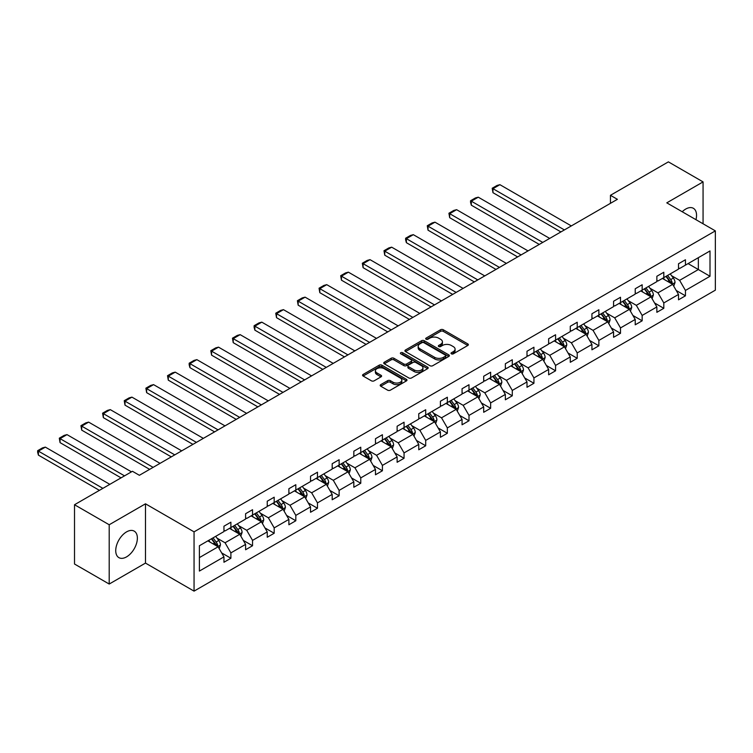 <?xml version="1.0" encoding="UTF-8"?>
<svg xmlns="http://www.w3.org/2000/svg" width="753" height="753" viewBox="0 0 753 753"><rect width="100%" height="100%" fill="white"/><g stroke="black" fill="none" stroke-linecap="round" stroke-linejoin="round"><path stroke-width="1.13" d="M451.414 353.835A1.346 0.781 0 0 0 453.315 353.835L467.792 345.476A1.93 1.111 0 0 0 468.357 344.695A1.93 1.111 0 0 0 467.792 343.905L443.272 329.748A1.93 1.111 0 0 0 440.552 329.748L426.076 338.106A1.346 0.781 0 0 0 425.68 338.652A1.346 0.781 0 0 0 426.076 339.208A1.346 0.781 0 0 0 427.986 339.208L429.859 338.125A6.165 3.558 0 0 1 438.575 338.125L440.618 339.302A6.165 3.558 0 0 1 442.425 341.824A6.165 3.558 0 0 1 440.618 344.337L438.745 345.42A1.346 0.781 0 0 0 438.35 345.966A1.346 0.781 0 0 0 438.745 346.521A1.346 0.781 0 0 0 440.656 346.521L442.519 345.439A6.165 3.558 0 0 1 451.245 345.439L453.287 346.615A6.165 3.558 0 0 1 455.085 349.138A6.165 3.558 0 0 1 453.287 351.651L451.414 352.733A1.346 0.781 0 0 0 451.019 353.279A1.346 0.781 0 0 0 451.414 353.835L451.414 352.733M126.551 556.881A15.305 8.838 120 0 0 136.547 543.393A15.305 8.838 120 0 0 134.203 531.129A15.305 8.838 120 0 0 126.551 531.891A15.305 8.838 120 0 0 116.555 545.379A15.305 8.838 120 0 0 118.899 557.644A15.305 8.838 120 0 0 126.551 556.881M695.96 219.688A15.305 8.838 120 0 0 693.381 208.299A15.305 8.838 120 0 0 685.729 209.052A15.305 8.838 120 0 0 682.218 211.753M380.754 384.632A1.93 1.111 0 0 0 380.199 385.423A1.93 1.111 0 0 0 380.754 386.204L387.635 390.176A1.93 1.111 0 0 0 390.365 390.176L406.432 380.905A1.93 1.111 0 0 0 406.996 380.114A1.93 1.111 0 0 0 406.432 379.333L381.912 365.177A1.93 1.111 0 0 0 379.192 365.177L363.125 374.457A1.93 1.111 0 0 0 362.56 375.239A1.93 1.111 0 0 0 363.125 376.029L371.427 380.82A1.93 1.111 0 0 0 374.156 380.82L381.027 376.848A1.93 1.111 0 0 0 381.592 376.067A1.93 1.111 0 0 0 381.027 375.276L376.914 372.904A5.149 2.974 0 0 1 375.399 370.796A5.149 2.974 0 0 1 378.58 368.048A5.149 2.974 0 0 1 384.199 368.697L400.332 378.015A5.149 2.974 0 0 1 401.848 380.114A5.149 2.974 0 0 1 398.666 382.863A5.149 2.974 0 0 1 393.047 382.223L390.365 380.67A1.93 1.111 0 0 0 387.635 380.67L380.754 384.632L380.754 386.204M145.489 503.813L109.204 524.756L74.519 504.736L74.519 564.016L109.204 584.046L145.489 563.093L194.058 591.133L194.058 531.853L145.489 503.813L145.489 563.093M703.067 223.792L703.067 181.897L666.791 202.849L715.35 230.879L194.058 531.853M703.067 181.897L668.382 161.867L610.448 195.309L610.448 203.329M74.519 504.736L132.443 471.284L139.38 475.294L617.394 199.319L610.448 195.309M429.991 365.723A1.93 1.111 0 0 0 432.721 365.723L448.788 356.442A1.93 1.111 0 0 0 449.353 355.661A1.93 1.111 0 0 0 448.788 354.87L424.278 340.723A1.93 1.111 0 0 0 421.548 340.723L405.481 349.994A1.93 1.111 0 0 0 404.916 350.785A1.93 1.111 0 0 0 405.481 351.576L429.991 365.723M401.321 354.126A1.346 0.781 0 0 1 402.686 354.315L402.686 352.715L427.61 367.097A1.93 1.111 0 0 1 428.175 367.888A1.93 1.111 0 0 1 427.61 368.678L411.543 377.95A1.93 1.111 0 0 1 408.813 377.95L384.303 363.803L391.174 359.859L391.174 358.259L384.303 362.231A1.93 1.111 0 0 0 383.738 363.012A1.93 1.111 0 0 0 384.303 363.803L384.303 362.231M391.174 359.859A1.93 1.111 0 0 1 393.904 359.859L393.904 358.259A1.93 1.111 0 0 0 391.174 358.259M393.904 358.259L403.843 363.991A1.93 1.111 0 0 0 406.564 363.991L411.129 361.365A1.93 1.111 0 0 0 411.693 360.574A1.93 1.111 0 0 0 411.129 359.793L400.784 353.816A1.346 0.781 0 0 1 400.389 353.261A1.346 0.781 0 0 1 401.217 352.545A1.346 0.781 0 0 1 402.686 352.715M109.204 524.756L109.204 584.046M199.394 545.746L223.952 531.571L223.952 526.206L230.889 522.196L230.889 527.561L245.6 519.071L245.6 513.706L252.537 509.696L252.537 515.071L267.249 506.581L267.249 501.206L274.186 497.206L274.186 502.571L288.888 494.081L288.888 488.716L295.825 484.706L295.825 490.071L310.537 481.581L310.537 476.216L317.474 472.206L317.474 477.581L332.186 469.081L332.186 463.716L339.123 459.716L339.123 465.081L353.825 456.591L353.825 451.216L360.762 447.216L360.762 452.581L375.474 444.091L375.474 438.726L382.411 434.716L382.411 440.081L397.123 431.591L397.123 426.226L404.06 422.226L404.06 427.591L418.762 419.101L418.762 413.726L425.699 409.726L425.699 415.091L440.411 406.601L440.411 401.236L447.348 397.226L447.348 402.591L462.06 394.101L462.06 388.736L468.997 384.727L468.997 390.101L483.699 381.611L483.699 376.236L490.636 372.236L490.636 377.601L505.348 369.111L505.348 363.746L512.285 359.736L512.285 365.101L526.996 356.611L526.996 351.246L533.933 347.237L533.933 352.611L548.636 344.112L548.636 338.746L555.573 334.746L555.573 340.111L570.285 331.621L570.285 326.256L577.222 322.246L577.222 327.611L591.933 319.121L591.933 313.756L598.87 309.747L598.87 315.121L613.573 306.622L613.573 301.256L620.51 297.256L620.51 302.621L635.221 294.131L635.221 288.757L642.158 284.756L642.158 290.121L656.861 281.631L656.861 276.266L663.807 272.257L663.807 277.622L678.509 269.132L678.509 263.766L685.446 259.757L685.446 265.131L710.004 250.947L710.004 276.266L685.446 290.442L685.446 295.807L678.509 299.816L678.509 294.451L663.807 302.941L663.807 308.306L656.861 312.316L656.861 306.942L642.158 315.441L642.158 320.806L635.221 324.807L635.221 319.441L620.51 327.931L620.51 333.306L613.573 337.306L613.573 331.941L598.87 340.431L598.87 345.796L591.933 349.806L591.933 344.441L577.222 352.931L577.222 358.296L570.285 362.297L570.285 356.931L555.573 365.421L555.573 370.796L548.636 374.796L548.636 369.431L533.933 377.921L533.933 383.286L526.996 387.296L526.996 381.931L512.285 390.421L512.285 395.786L505.348 399.796L505.348 394.421L490.636 402.911L490.636 408.286L483.699 412.286L483.699 406.921L468.997 415.411L468.997 420.776L462.06 424.786L462.06 419.421L447.348 427.911L447.348 433.276L440.411 437.286L440.411 431.911L425.699 440.411L425.699 445.776L418.762 449.776L418.762 444.411L404.06 452.901L404.06 458.276L397.123 462.276L397.123 456.911L382.411 465.401L382.411 470.766L375.474 474.776L375.474 469.411L360.762 477.901L360.762 483.266L353.825 487.266L353.825 481.901L339.123 490.391L339.123 495.766L332.186 499.766L332.186 494.401L317.474 502.891L317.474 508.256L310.537 512.266L310.537 506.901L295.825 515.391L295.825 520.756L288.888 524.766L288.888 519.391L274.186 527.881L274.186 533.256L267.249 537.256L267.249 531.891L252.537 540.381L252.537 545.746L245.6 549.756L245.6 544.391L230.889 552.881L230.889 558.246L223.952 562.256L223.952 556.881L199.394 571.066L199.394 545.746M194.058 591.133L715.35 290.159L715.35 230.879M229.505 528.361L239.774 534.291L225.062 542.781L217.033 538.15M225.062 542.781L230.889 552.881M239.774 534.291L245.6 544.391M223.952 530.291L225.062 530.931L230.889 527.561M251.154 515.871L261.413 521.801L246.711 530.291L238.682 525.65M246.711 530.291L252.537 540.381M261.413 521.801L267.249 531.891M245.6 517.791L246.711 518.431L252.537 515.071M272.793 503.371L283.062 509.301L268.36 517.791L260.322 513.151M268.36 517.791L274.186 527.881M283.062 509.301L288.888 519.391M267.249 505.291L268.36 505.931L274.186 502.571M294.442 490.871L304.711 496.801L289.999 505.291L281.97 500.66M289.999 505.291L295.825 515.391M304.711 496.801L310.537 506.901M288.888 492.801L289.999 493.441L295.825 490.071M316.091 478.381L326.35 484.311L311.648 492.801L303.619 488.16M311.648 492.801L317.474 502.891M326.35 484.311L332.186 494.401M310.537 480.301L311.648 480.941L317.474 477.581M337.73 465.881L347.999 471.811L333.297 480.301L325.258 475.661M333.297 480.301L339.123 490.391M347.999 471.811L353.825 481.901M332.186 467.801L333.297 468.441L339.123 465.081M359.379 453.381L369.648 459.311L354.936 467.801L346.907 463.17M354.936 467.801L360.762 477.901M369.648 459.311L375.474 469.411M353.825 455.311L354.936 455.951L360.762 452.581M381.027 440.891L391.287 446.811L376.585 455.311L368.556 450.671M376.585 455.311L382.411 465.401M391.287 446.811L397.123 456.911M375.474 442.811L376.585 443.451L382.411 440.081M402.667 428.391L412.936 434.321L398.233 442.811L390.195 438.171M398.233 442.811L404.06 452.901M412.936 434.321L418.762 444.411M397.123 430.311L398.233 430.951L404.06 427.591M424.316 415.891L434.585 421.821L419.873 430.311L411.844 425.68M419.873 430.311L425.699 440.411M434.585 421.821L440.411 431.911M418.762 417.811L419.873 418.461L425.699 415.091M445.964 403.401L456.224 409.321L441.522 417.811L433.493 413.181M441.522 417.811L447.348 427.911M456.224 409.321L462.06 419.421M440.411 405.321L441.522 405.961L447.348 402.591M467.604 390.901L477.873 396.831L463.161 405.321L455.132 400.681M463.161 405.321L468.997 415.411M477.873 396.831L483.699 406.921M462.06 392.821L463.161 393.461L468.997 390.101M489.252 378.401L499.521 384.331L484.81 392.821L476.781 388.181M484.81 392.821L490.636 402.911M499.521 384.331L505.348 394.421M483.699 380.321L484.81 380.962L490.636 377.601M510.901 365.902L521.161 371.831L506.458 380.321L498.43 375.691M506.458 380.321L512.285 390.421M521.161 371.831L526.996 381.931M505.348 367.831L506.458 368.471L512.285 365.101M532.54 353.411L542.809 359.341L528.098 367.831L520.069 363.191M528.098 367.831L533.933 377.921M542.809 359.341L548.636 369.431M526.996 355.331L528.098 355.971L533.933 352.611M554.189 340.911L564.458 346.841L549.746 355.331L541.718 350.691M549.746 355.331L555.573 365.421M564.458 346.841L570.285 356.931M548.636 342.831L549.746 343.472L555.573 340.111M575.829 328.412L586.098 334.341L571.395 342.831L563.366 338.201M571.395 342.831L577.222 352.931M586.098 334.341L591.933 344.441M570.285 330.341L571.395 330.981L577.222 327.611M597.477 315.921L607.746 321.842L593.035 330.341L585.006 325.701M593.035 330.341L598.87 340.431M607.746 321.842L613.573 331.941M591.933 317.841L593.035 318.481L598.87 315.121M619.126 303.421L629.395 309.351L614.683 317.841L606.654 313.201M614.683 317.841L620.51 327.931M629.395 309.351L635.221 319.441M613.573 305.341L614.683 305.982L620.51 302.621M640.765 290.922L651.034 296.851L636.332 305.341L628.303 300.711M636.332 305.341L642.158 315.441M651.034 296.851L656.861 306.942M635.221 292.851L636.332 293.491L642.158 290.121M662.414 278.431L672.683 284.352L657.971 292.851L649.943 288.211M657.971 292.851L663.807 302.941M672.683 284.352L678.509 294.451M656.861 280.351L657.971 280.991L663.807 277.622M688.082 263.606L698.351 269.536L679.62 280.351L671.591 275.711M679.62 280.351L685.446 290.442M710.004 276.266L698.351 269.536L698.351 257.677L710.004 250.947M678.509 267.852L679.62 268.492L685.446 265.131M199.394 557.606L218.125 546.791L207.856 540.861M218.125 546.791L223.952 556.881M676.222 290.479L685.446 295.807M654.573 302.979L663.807 308.306M632.934 315.479L642.158 320.806M611.285 327.979L620.51 333.306M589.637 340.469L598.87 345.796M567.997 352.969L577.222 358.296M546.349 365.469L555.573 370.796M524.7 377.959L533.933 383.286M503.06 390.459L512.285 395.786M481.412 402.959L490.636 408.286M459.763 415.449L468.997 420.776M438.124 427.949L447.348 433.276M416.475 440.449L425.699 445.776M394.826 452.948L404.06 458.276M373.187 465.439L382.411 470.766M351.538 477.939L360.762 483.266M329.889 490.438L339.123 495.766M308.25 502.929L317.474 508.256M286.601 515.428L295.825 520.756M264.952 527.928L274.186 533.256M243.313 540.419L252.537 545.746M221.664 552.918L230.889 558.246M451.951 354.023L453.287 353.251A6.165 3.558 0 0 0 455.085 350.738L455.085 349.138M442.425 341.824L442.425 343.424A6.165 3.558 0 0 1 440.618 345.938L439.281 346.709M467.764 345.495L443.272 331.358A1.93 1.111 0 0 0 440.552 331.358L426.612 339.396M448.76 356.461L424.278 342.323A1.93 1.111 0 0 0 421.548 342.323L405.5 351.585M445.381 356.207A1.346 0.781 0 0 0 445.776 355.661A1.346 0.781 0 0 0 445.381 355.105L423.864 342.69A1.346 0.781 0 0 0 421.962 342.69L419.986 343.829A6.165 3.558 0 0 0 418.179 346.342A6.165 3.558 0 0 0 419.986 348.855L434.688 357.355A6.165 3.558 0 0 0 443.413 357.355L445.381 356.207L445.381 357.816A1.346 0.781 0 0 0 445.776 357.261L445.776 355.661M418.179 346.342L418.179 347.942A6.165 3.558 0 0 0 419.986 350.465L419.986 348.855M445.381 357.816L443.413 358.955A6.165 3.558 0 0 1 434.688 358.955L419.986 350.465M393.904 359.859L403.843 365.6A1.93 1.111 0 0 0 406.564 365.6L411.129 362.965A1.93 1.111 0 0 0 411.693 362.174L411.693 360.574M402.686 354.315L427.582 368.688M414.159 369.949A5.149 2.974 0 0 0 419.779 370.598A5.149 2.974 0 0 0 422.96 367.85A5.149 2.974 0 0 0 421.445 365.742L415.76 362.466A1.93 1.111 0 0 0 413.039 362.466L408.474 365.092A1.93 1.111 0 0 0 407.91 365.883A1.93 1.111 0 0 0 408.474 366.673L414.159 369.949L414.159 371.558A5.149 2.974 0 0 0 419.779 372.198A5.149 2.974 0 0 0 422.96 369.45L422.96 367.85M407.91 365.883L407.91 367.483A1.93 1.111 0 0 0 408.474 368.273L408.474 366.673M414.159 371.558L408.474 368.273M401.848 380.114L401.848 381.715A5.149 2.974 0 0 1 398.666 384.463A5.149 2.974 0 0 1 393.047 383.823L390.365 382.27A1.93 1.111 0 0 0 387.635 382.27L380.783 386.223M375.399 370.796L375.399 372.396A5.149 2.974 0 0 0 376.914 374.505L376.914 372.904M381.009 376.867L376.914 374.505M406.404 380.914L381.912 366.777A1.93 1.111 0 0 0 379.192 366.777L363.144 376.039L363.125 374.457M673.737 286.178L675.017 282.497A5.196 3.003 -120 0 0 673.351 278.064L670.236 273.913M564.383 229.919L492.97 188.692L499.907 184.683L571.32 225.919M664.654 279.721L663.299 277.913M492.97 192.693L492.208 188.25L492.97 188.692L492.97 192.693L560.919 231.924M671.911 283.909L672.203 282.714A5.196 3.003 -120 0 0 670.716 279.589L667.6 275.429M666.301 276.182L669.728 280.756A2.645 1.525 60 0 1 670.208 281.566L672.203 282.714M665.934 276.389L669.05 280.549A5.196 3.003 60 0 1 670.349 283.006M492.208 188.25L497.065 185.445L499.907 184.683M652.089 298.677L653.369 294.997A5.196 3.003 -120 0 0 651.712 290.564L648.597 286.404M542.744 242.419L471.322 201.183L478.259 197.182L549.681 238.409M643.006 292.211L641.66 290.413M471.322 205.192L470.559 202.35L470.559 200.75L471.322 201.183L471.322 205.192L539.27 244.424M650.272 296.409L650.564 295.214A5.196 3.003 -120 0 0 649.077 292.089L645.961 287.928M644.653 288.681L648.079 293.256A2.645 1.525 60 0 1 648.568 294.065L650.564 295.214M644.295 288.888L647.411 293.049A5.196 3.003 60 0 1 648.7 295.505M470.559 200.75L475.416 197.945L478.259 197.182M630.449 311.177L631.72 307.488A5.196 3.003 -120 0 0 630.063 303.064L626.948 298.903M521.095 254.919L449.682 213.683L456.619 209.682L528.032 250.909M621.357 304.711L620.011 302.913M449.682 217.692L448.92 213.24L449.682 213.683L449.682 217.692L517.622 256.914M628.623 308.909L628.915 307.713A5.196 3.003 -120 0 0 627.428 304.589L624.312 300.428M623.013 301.181L626.44 305.756A2.645 1.525 60 0 1 626.92 306.556L628.915 307.713M622.646 301.388L625.762 305.549A5.196 3.003 60 0 1 627.061 308.005M448.92 213.24L453.767 210.435L456.619 209.682M608.8 323.677L610.081 319.987A5.196 3.003 -120 0 0 608.415 315.563L605.299 311.403M499.446 267.409L428.033 226.182L434.97 222.173L506.383 263.409M599.717 317.211L598.362 315.403M428.033 230.183L427.271 225.74L428.033 226.182L428.033 230.183L495.982 269.414M606.974 321.399L607.266 320.213A5.196 3.003 -120 0 0 605.779 317.079L602.664 312.919M601.365 313.672L604.791 318.255A2.645 1.525 60 0 1 605.271 319.056L607.266 320.213M600.998 313.888L604.113 318.039A5.196 3.003 60 0 1 605.412 320.496M427.271 225.74L432.128 222.935L434.97 222.173M587.152 336.167L588.432 332.487A5.196 3.003 -120 0 0 586.775 328.054L583.66 323.894M477.807 279.909L406.385 238.673L413.322 234.672L484.744 275.899M578.069 329.71L576.723 327.903M406.385 242.682L405.622 239.84L405.622 238.24L406.385 238.673L406.385 242.682L474.334 281.914M585.335 333.899L585.627 332.704A5.196 3.003 -120 0 0 584.14 329.579L581.024 325.418M579.716 326.171L583.142 330.746A2.645 1.525 60 0 1 583.631 331.555L585.627 332.704M579.358 326.378L582.474 330.539A5.196 3.003 60 0 1 583.763 332.995M405.622 238.24L410.479 235.435L413.322 234.672M565.512 348.667L566.783 344.978A5.196 3.003 -120 0 0 565.126 340.554L562.011 336.393M456.158 292.409L384.745 251.173L391.682 247.172L463.095 288.399M556.42 342.201L555.074 340.403M384.745 255.182L383.983 250.73L384.745 251.173L384.745 255.182L452.685 294.404M563.686 346.399L563.978 345.203A5.196 3.003 -120 0 0 562.491 342.078L559.375 337.918M558.077 338.671L561.503 343.246A2.645 1.525 60 0 1 561.983 344.046L563.978 345.203M557.709 338.878L560.825 343.039A5.196 3.003 60 0 1 562.124 345.495M383.983 250.73L388.84 247.925L391.682 247.172M543.864 361.167L545.144 357.477A5.196 3.003 -120 0 0 543.478 353.053L540.362 348.893M434.509 304.899L363.097 263.672L370.034 259.663L441.446 300.899M534.781 354.701L533.425 352.893M363.097 267.673L362.334 263.23L363.097 263.672L363.097 267.673L431.045 306.904M542.038 358.889L542.329 357.703A5.196 3.003 -120 0 0 540.842 354.569L537.727 350.418M536.428 351.162L539.854 355.745A2.645 1.525 60 0 1 540.334 356.546L542.329 357.703M536.061 351.378L539.176 355.529A5.196 3.003 60 0 1 540.475 357.986M362.334 263.23L367.191 260.425L370.034 259.663M522.215 373.657L523.495 369.977A5.196 3.003 -120 0 0 521.838 365.544L518.723 361.393M412.87 317.399L341.448 276.172L348.385 272.162L419.807 313.399M513.132 367.2L511.786 365.393M341.448 280.172L340.685 275.73L341.448 276.172L341.448 280.172L409.397 319.404M520.398 371.389L520.69 370.194A5.196 3.003 -120 0 0 519.203 367.069L516.087 362.908M514.779 363.661L518.205 368.236A2.645 1.525 60 0 1 518.695 369.045L520.69 370.194M514.421 363.868L517.537 368.029A5.196 3.003 60 0 1 518.826 370.485M340.685 275.73L345.542 272.925L348.385 272.162M500.576 386.157L501.846 382.468A5.196 3.003 -120 0 0 500.19 378.044L497.074 373.883M391.221 329.899L319.809 288.663L326.746 284.662L398.158 325.889M491.483 379.691L490.137 377.893M319.809 292.672L319.046 288.22L319.809 288.663L319.809 292.672L387.748 331.904M498.75 383.889L499.041 382.693A5.196 3.003 -120 0 0 497.554 379.568L494.439 375.408M493.14 376.161L496.566 380.736A2.645 1.525 60 0 1 497.046 381.545L499.041 382.693M492.773 376.368L495.888 380.529A5.196 3.003 60 0 1 497.187 382.985M319.046 288.22L323.903 285.425L326.746 284.662M478.927 398.657L480.207 394.967A5.196 3.003 -120 0 0 478.541 390.543L475.425 386.383M369.572 342.389L298.16 301.162L305.097 297.153L376.509 338.389M469.844 392.191L468.488 390.383M298.16 305.172L297.397 300.72L298.16 301.162L298.16 305.172L366.109 344.394M477.11 396.389L477.393 395.193A5.196 3.003 -120 0 0 475.905 392.059L472.79 387.908M471.491 388.661L474.917 393.235A2.645 1.525 60 0 1 475.397 394.035L477.393 395.193M471.124 388.868L474.239 393.028A5.196 3.003 60 0 1 475.538 395.476M297.397 300.72L302.254 297.915L305.097 297.153M457.278 411.147L458.558 407.467A5.196 3.003 -120 0 0 456.902 403.034L453.786 398.883M347.933 354.889L276.511 313.662L283.448 309.652L354.87 350.889M448.195 404.69L446.849 402.883M276.511 317.662L275.749 313.22L276.511 313.662L276.511 317.662L344.46 356.894M455.461 408.879L455.753 407.684A5.196 3.003 -120 0 0 454.266 404.559L451.151 400.398M449.842 401.151L453.278 405.726A2.645 1.525 60 0 1 453.758 406.535L455.753 407.684M449.485 401.358L452.6 405.519A5.196 3.003 60 0 1 453.89 407.975M275.749 313.22L280.605 310.415L283.448 309.652M435.639 423.647L436.909 419.967A5.196 3.003 -120 0 0 435.253 415.534L432.137 411.373M326.284 367.389L254.872 326.153L261.809 322.152L333.221 363.379M426.556 417.181L425.2 415.383M254.872 330.162L254.109 327.32L254.109 325.72L254.872 326.153L254.872 330.162L322.811 369.394M433.813 421.379L434.105 420.183A5.196 3.003 -120 0 0 432.617 417.058L429.502 412.898M428.203 413.651L431.629 418.226A2.645 1.525 60 0 1 432.109 419.035L434.105 420.183M427.836 413.858L430.951 418.019A5.196 3.003 60 0 1 432.25 420.475M254.109 325.72L258.966 322.915L261.809 322.152M413.99 436.147L415.27 432.457A5.196 3.003 -120 0 0 413.604 428.033L410.489 423.873M304.636 379.889L233.223 338.652L240.16 334.652L311.573 375.879M404.907 429.681L403.552 427.883M233.223 342.662L232.461 338.21L233.223 338.652L233.223 342.662L301.172 381.884M412.173 433.879L412.456 432.683A5.196 3.003 -120 0 0 410.969 429.558L407.853 425.398M406.554 426.151L409.98 430.725A2.645 1.525 60 0 1 410.46 431.525L412.456 432.683M406.187 426.358L409.303 430.518A5.196 3.003 60 0 1 410.601 432.975M232.461 338.21L237.317 335.405L240.16 334.652M392.341 448.637L393.621 444.957A5.196 3.003 -120 0 0 391.965 440.533L388.849 436.373M282.996 392.379L211.574 351.152L218.511 347.142L289.933 388.379M383.258 442.18L381.912 440.373M211.574 355.152L210.812 350.71L211.574 351.152L211.574 355.152L279.523 394.384M390.525 446.369L390.816 445.183A5.196 3.003 -120 0 0 389.329 442.049L386.214 437.888M384.905 438.641L388.341 443.225A2.645 1.525 60 0 1 388.821 444.025L390.816 445.183M384.548 438.858L387.663 443.009A5.196 3.003 60 0 1 388.953 445.465M210.812 350.71L215.669 347.905L218.511 347.142M370.702 461.137L371.973 457.457A5.196 3.003 -120 0 0 370.316 453.024L367.2 448.863M261.347 404.879L189.935 363.643L196.872 359.642L268.284 400.869M361.619 454.68L360.263 452.873M189.935 367.652L189.172 364.81L189.172 363.21L189.935 363.643L189.935 367.652L257.884 406.884M368.876 458.869L369.168 457.673A5.196 3.003 -120 0 0 367.68 454.548L364.565 450.388M363.266 451.141L366.692 455.716A2.645 1.525 60 0 1 367.172 456.525L369.168 457.673M362.899 451.348L366.014 455.509A5.196 3.003 60 0 1 367.313 457.965M189.172 363.21L194.029 360.405L196.872 359.642M349.053 473.637L350.333 469.947A5.196 3.003 -120 0 0 348.667 465.523L345.552 461.363M239.699 417.378L168.286 376.142L175.223 372.142L246.636 413.369M339.97 467.171L338.615 465.373M168.286 380.152L167.524 375.7L168.286 376.142L168.286 380.152L236.235 419.374M347.237 471.369L347.519 470.173A5.196 3.003 -120 0 0 346.032 467.048L342.916 462.888M341.617 463.641L345.043 468.215A2.645 1.525 60 0 1 345.523 469.015L347.519 470.173M341.25 463.848L344.366 468.008A5.196 3.003 60 0 1 345.665 470.465M167.524 375.7L172.381 372.895L175.223 372.142M327.404 486.137L328.685 482.447A5.196 3.003 -120 0 0 327.028 478.023L323.912 473.863M218.059 429.869L146.637 388.642L153.574 384.632L224.996 425.869M318.321 479.67L316.975 477.863M146.637 392.642L145.875 388.2L146.637 388.642L146.637 392.642L214.586 431.874M325.588 483.859L325.88 482.673A5.196 3.003 -120 0 0 324.392 479.539L321.277 475.388M319.969 476.131L323.404 480.715A2.645 1.525 60 0 1 323.884 481.515L325.88 482.673M319.611 476.348L322.726 480.499A5.196 3.003 60 0 1 324.016 482.955M145.875 388.2L150.732 385.395L153.574 384.632M305.765 498.627L307.036 494.947A5.196 3.003 -120 0 0 305.379 490.514L302.264 486.353M196.411 442.369L124.998 401.142L131.935 397.132L203.348 438.368M296.682 492.17L295.327 490.363M124.998 405.142L124.236 400.7L124.998 401.142L124.998 405.142L192.947 444.374M303.939 496.359L304.231 495.163A5.196 3.003 -120 0 0 302.744 492.038L299.628 487.878M298.329 488.631L301.755 493.206A2.645 1.525 60 0 1 302.235 494.015L304.231 495.163M297.962 488.838L301.078 492.999A5.196 3.003 60 0 1 302.377 495.455M124.236 400.7L129.092 397.895L131.935 397.132M284.116 511.127L285.396 507.437A5.196 3.003 -120 0 0 283.73 503.013L280.615 498.853M174.762 454.868L103.349 413.632L110.286 409.632L181.699 450.859M275.033 504.661L273.678 502.863M103.349 417.642L102.587 413.19L103.349 413.632L103.349 417.642L171.298 456.873M282.3 508.859L282.582 507.663A5.196 3.003 -120 0 0 281.095 504.538L277.979 500.378M276.68 501.131L280.107 505.705A2.645 1.525 60 0 1 280.587 506.515L282.582 507.663M276.313 501.338L279.429 505.498A5.196 3.003 60 0 1 280.728 507.955M102.587 413.19L107.444 410.394L110.286 409.632M262.477 523.627L263.748 519.937A5.196 3.003 -120 0 0 262.091 515.513L258.976 511.353M153.123 467.359L81.701 426.132L88.638 422.122L160.06 463.359M253.385 517.16L252.039 515.353M81.701 430.132L80.938 425.69L81.701 426.132L81.701 430.132L149.649 469.364M260.651 521.358L260.943 520.163A5.196 3.003 -120 0 0 259.456 517.029L256.34 512.878M255.032 513.631L258.467 518.205A2.645 1.525 60 0 1 258.947 519.005L260.943 520.163M254.674 513.838L257.79 517.998A5.196 3.003 60 0 1 259.079 520.445M80.938 425.69L85.795 422.885L88.638 422.122M240.828 536.117L242.099 532.437A5.196 3.003 -120 0 0 240.442 528.004L237.327 523.853M124.537 475.858L60.061 438.632L66.998 434.622L131.474 471.849M231.745 529.66L230.39 527.853M60.061 442.632L59.299 438.19L60.061 438.632L60.061 442.632L121.064 477.854M239.002 533.849L239.294 532.653A5.196 3.003 -120 0 0 237.807 529.528L234.691 525.368M233.392 526.121L236.819 530.696A2.645 1.525 60 0 1 237.299 531.505L239.294 532.653M233.025 526.328L236.141 530.489A5.196 3.003 60 0 1 237.44 532.945M59.299 438.19L64.156 435.385L66.998 434.622M219.179 548.617L220.46 544.937A5.196 3.003 -120 0 0 218.794 540.503L215.678 536.343M102.888 488.349L38.412 451.122L45.349 447.122L109.825 484.348M210.096 542.151L208.741 540.353M38.412 455.132L37.65 452.289L37.65 450.689L38.412 451.122L38.412 455.132L99.424 490.354M217.363 546.349L217.645 545.153A5.196 3.003 -120 0 0 216.158 542.028L213.043 537.868M211.744 538.621L215.17 543.195A2.645 1.525 60 0 1 215.65 544.005L217.645 545.153M211.377 538.828L214.492 542.988A5.196 3.003 60 0 1 215.791 545.445M37.65 450.689L42.507 447.884L45.349 447.122M453.287 353.251L453.287 351.651M438.745 346.521L438.745 345.42M440.618 345.938L440.618 344.337M426.076 339.208L426.076 338.106M440.552 331.358L440.552 329.748M443.272 331.358L443.272 329.748M467.792 345.476L467.792 343.905M405.481 351.576L405.481 349.994M421.548 342.323L421.548 340.723M424.278 342.323L424.278 340.723M448.788 356.442L448.788 354.87M434.688 358.955L434.688 357.355M443.413 358.955L443.413 357.355M403.843 365.6L403.843 363.991M406.564 365.6L406.564 363.991M411.129 362.965L411.129 361.365M427.61 368.678L427.61 367.097M387.635 382.27L387.635 380.67M390.365 382.27L390.365 380.67M393.047 383.823L393.047 382.223M381.027 376.848L381.027 375.276M379.192 366.777L379.192 365.177M381.912 366.777L381.912 365.177M406.432 380.905L406.432 379.333M672.307 284.135L674.98 282.601M670.716 279.589L673.351 278.064M667.572 281.406L669.05 280.549M650.667 296.635L653.331 295.091M649.077 292.089L651.712 290.564M645.933 293.905L647.411 293.049M629.019 309.135L631.692 307.591M627.428 304.589L630.063 303.064M624.284 306.396L625.762 305.549M607.37 321.625L610.043 320.091M605.779 317.079L608.415 315.563M602.635 318.896L604.113 318.039M585.73 334.125L588.394 332.581M584.14 329.579L586.775 328.054M580.996 331.395L582.474 330.539M564.082 346.625L566.755 345.081M562.491 342.078L565.126 340.554M559.347 343.886L560.825 343.039M542.433 359.125L545.106 357.581M540.842 354.569L543.478 353.053M537.698 356.385L539.176 355.529M520.794 371.615L523.457 370.071M519.203 367.069L521.838 365.544M516.059 368.885L517.537 368.029M499.145 384.115L501.818 382.571M497.554 379.568L500.19 378.044M494.41 381.385L495.888 380.529M477.496 396.615L480.169 395.071M475.905 392.059L478.541 390.543M472.762 393.875L474.239 393.028M455.857 409.105L458.521 407.571M454.266 404.559L456.902 403.034M451.122 406.375L452.6 405.519M434.208 421.605L436.881 420.061M432.617 417.058L435.253 415.534M429.474 418.875L430.951 418.019M412.559 434.105L415.232 432.561M410.969 429.558L413.604 428.033M407.825 431.365L409.303 430.518M390.92 446.595L393.584 445.061M389.329 442.049L391.965 440.533M386.185 443.865L387.663 443.009M369.271 459.095L371.944 457.551M367.68 454.548L370.316 453.024M364.537 456.365L366.014 455.509M347.622 471.594L350.296 470.051M346.032 467.048L348.667 465.523M342.888 468.855L344.366 468.008M325.983 484.094L328.647 482.551M324.392 479.539L327.028 478.023M321.249 481.355L322.726 480.499M304.334 496.585L307.008 495.041M302.744 492.038L305.379 490.514M299.6 493.855L301.078 492.999M282.686 509.084L285.359 507.541M281.095 504.538L283.73 503.013M277.951 506.355L279.429 505.498M261.046 521.584L263.71 520.041M259.456 517.029L262.091 515.513M256.312 518.845L257.79 517.998M239.398 534.075L242.071 532.54M237.807 529.528L240.442 528.004M234.663 531.345L236.141 530.489M217.749 546.574L220.422 545.031M216.158 542.028L218.794 540.503M213.014 543.845L214.492 542.988"/></g></svg>
